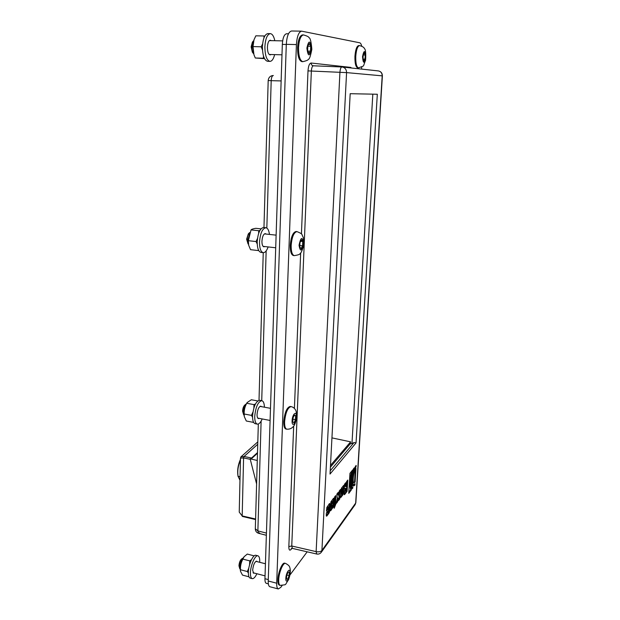 <?xml version="1.0" encoding="UTF-8"?>
<svg xmlns="http://www.w3.org/2000/svg" width="620" height="620" viewBox="0 0 620 620"><rect width="100%" height="100%" fill="white"/><g stroke="black" fill="none" stroke-linecap="round" stroke-linejoin="round"><path stroke-width="0.93" d="M361.724 66.999L361.607 69.099M282.115 585.559L280.767 587.372L278.295 588.969C277.148 588.55 276.613 586.629 276.69 583.211L296.414 44.57C296.996 36.324 298.731 31.86 301.63 31.163L359.678 42.78C360.522 42.997 361.212 44.105 361.739 46.12M301.63 31.163L291.586 31C288.618 31.69 286.858 36.146 286.3 44.346L268.228 580.986C268.158 584.396 268.716 586.318 269.894 586.737L278.295 588.969M350.184 93.698L377.317 94.248L356.043 442.92L330.026 474.052L350.184 93.698M331.669 506.083L331.948 507.509L332.421 505.099L331.669 506.083L331.034 505.943L331.057 507.439L331.801 507.633M372.822 94.155L351.959 443.688L354.043 442.533L356.043 442.92M330.197 470.844L354.043 442.533M307.171 551.816L289.959 574.996M266.429 533.091L257.874 530.906L258.61 533.301L259.555 532.828M273.265 75.508C270.258 75.772 268.561 77.454 268.189 80.553L271.196 80.654C271.382 77.523 272.087 75.81 273.312 75.508L273.335 75.508M331.94 437.883L350.626 441.851L349.882 444.253L351.997 443.083M349.882 444.253L330.39 467.17M341.783 494.303L342.403 493.202L342.589 488.521L341.976 489.846L341.783 494.303L341.171 494.171L341.876 494.419M346.177 488.366L345.371 490.009L345.433 491.249L346.045 490.598L346.177 488.366L345.572 488.242L344.767 489.878L344.922 491.087M348.82 492.334L350.757 489.746C349.463 485.855 349.75 479.679 351.618 471.216M351.354 489.87L348.765 493.342L349.951 473.339L352.555 470.022C350.393 478.973 349.998 485.592 351.354 489.87L350.757 489.746M345.774 486.731L346.309 486.142L346.58 481.6L347.766 480.066L347.099 491.342L344.914 494.233L344.333 494.721L344.092 494.326L344.929 488.963L344.379 488.041L344.464 484.321L345.681 482.748L345.774 486.731L344.991 486.049L345.077 483.53M344.1 494.349L346.495 491.218L347.099 480.926M347.099 491.342L346.495 491.218M344.914 494.233L344.309 494.101M344.767 494.404L344.162 494.272M344.929 488.963L344.488 488.87M345.681 483.972L345.069 483.848M345.596 486.173L344.991 486.049M345.728 488.955L345.123 488.831M340.465 497.108L342.232 494.791L343.015 491.776L343.302 485.739M342.589 488.521L341.837 488.436L341.411 489.358L341.171 494.171M343.627 491.908L342.844 494.923L340.69 497.581L340.458 496.504L341.419 488.219L343.697 485.421L343.627 491.908L343.015 491.776M343.929 486.545L343.317 486.413M342.844 494.923L342.232 494.791M341 497.356L340.488 497.24M343.937 486.189L343.325 486.057M341.76 494.202L341.147 494.07M341.744 493.915L341.132 493.784M341.76 493.551L341.139 493.411M341.961 490.025L341.341 489.893M341.976 489.846L341.364 489.715M342 489.684L341.387 489.552M342.031 489.49L341.411 489.358M342.116 489.134L341.504 489.002M342.194 488.971L341.574 488.839M342.271 488.808L341.651 488.676M342.364 488.661L341.752 488.529M342.457 488.568L341.837 488.436M341.814 494.388L341.202 494.256M353.834 482.616L354.524 482.011L355.291 469.542M355.113 482.135L354.105 482.779C352.144 482.771 353.648 471.068 355.958 468.433L355.113 482.135L354.524 482.011M333.932 498.899L333.397 506.587L330.886 510.531L330.274 510.392L332.855 506.067L333.281 498.496L333.932 498.899L333.304 498.759M330.576 503.765L331.63 501.448L332.436 501.448L331.731 501.34M332.421 505.099L331.793 504.959L331.034 505.943M330.886 510.531L330.507 510.834L330.259 509.686L330.468 505.719L332.537 503.029L332.436 501.448M332.359 501.479L331.63 501.448M332.266 501.588L331.568 501.549M332.204 501.689L331.514 501.642M332.142 501.782L331.444 501.797M332.08 501.936L331.39 501.968M332.018 502.107L331.328 502.161M331.956 502.301L331.274 502.386M331.901 502.525L331.227 502.657M331.855 502.797L331.196 502.96M331.832 503.099L330.514 504.812L330.948 501.774L333.599 498.232M333.808 498.279L333.421 498.333M333.94 499.278L333.312 499.146M333.924 499.759L333.289 499.619M333.645 504.851L333.017 504.711M333.606 505.346L332.979 505.207M333.552 505.804L332.925 505.664M333.483 506.207L332.855 506.067M333.397 506.587L332.769 506.447M333.304 506.912L332.676 506.772M333.196 507.238L332.568 507.098M333.072 507.524L332.436 507.385M332.932 507.796L332.304 507.656M332.777 508.043L332.149 507.904M331.747 507.617L331.111 507.478M331.685 507.579L331.057 507.439M331.654 507.439L331.026 507.3M331.63 507.268L330.995 507.129M331.63 507.021L330.995 506.881M331.638 506.718L331.003 506.579M327.662 512.577L327.019 512.438M326.275 515.763L328.724 512.167L329.577 503.463M326.5 510.097L327.546 506.889L328.461 506.749L327.74 506.641M327.771 512.81L328.399 511.299L328.461 506.749M328.375 506.78L327.639 506.749M328.282 506.889L327.546 506.889M328.189 507.036L327.492 507.013M328.127 507.152L327.43 507.16M328.065 507.3L327.368 507.354M328.011 507.493L327.313 507.563M327.957 507.703L327.267 507.803M327.903 507.95L327.228 508.09M327.864 508.237L327.197 508.423M327.841 508.571L327.794 509.384L327.159 509.245M327.794 509.384L326.446 511.143L326.817 507.501L329.344 503.711L329.987 504.168L329.352 504.029M329.987 504.168L329.36 504.386M329.995 504.525L329.979 505.013L329.344 504.866M329.979 505.013L329.708 510.128L329.073 509.989M329.708 510.128L329.67 510.609L329.034 510.469M329.67 510.609L328.995 510.888M329.631 511.027L328.933 511.291M329.569 511.43L328.863 511.632M329.499 511.771L329.352 512.314L328.724 512.167M329.352 512.314L328.592 512.492M329.228 512.639L328.476 512.732M329.112 512.88L328.36 512.957M328.995 513.096L328.244 513.159M328.879 513.306L328.12 513.337M328.755 513.484L326.895 515.941L326.275 515.801L326.353 512.957L327.701 511.198L327.654 512.081L327.112 511.965M326.895 515.941L326.306 515.941M326.802 516.049L326.353 516.088M327.693 512.678L327.05 512.538M327.732 512.771L327.089 512.624M338.45 499.697L339.225 498.682L338.799 495.179L339.621 490.56M338.528 495.016L339.233 491.063L340.458 489.49L339.419 495.318L339.838 498.821L338.551 500.518L338.257 498.124L337.621 501.735L336.412 503.332L337.327 498.108L336.807 494.194L338.187 492.412L338.528 495.016L337.908 494.876L337.668 493.078M336.629 502.092L337.637 497.992L338.257 498.124M339.838 498.821L339.225 498.682M337.621 501.735L337.001 501.603M339.419 495.318L338.799 495.179M354.904 467.612L355.477 466.434M353.191 485.925L354.384 484.313M353.78 484.468L355.02 483.678L354.927 485.119L353.47 486.057C350.641 486.057 352.819 469.162 356.144 465.411L356.05 466.875C353.222 470.092 351.37 484.468 353.78 484.468L353.191 484.344L352.152 482.174M356.05 466.875L355.462 466.752M354.927 485.119L354.338 484.995M334.351 506.16L335.319 502.355M335.738 502.448L335.862 503.944L334.234 508.268L334.064 506.424L334.567 496.984L335.792 495.613L335.738 502.448L335.118 502.308L335.404 495.899M336.032 497.17L335.404 497.031M335.862 503.944L335.234 503.812M351.85 488.296L352.392 487.56L351.137 484.577M352.989 487.684L352.144 488.808C350.478 484.949 350.881 478.353 353.346 469.007L354.19 467.937C351.431 475.153 350.719 487.118 352.989 487.684L352.392 487.56M316.712 554.024L292.392 548.398L291.749 546.003L311.356 71.052C311.589 67.82 312.263 66.069 313.379 65.797L341.868 66.968C340.861 67.247 340.217 69.022 339.93 72.292L316.13 551.622L316.712 554.024C318.641 554.373 320.199 553.745 321.385 552.149L321.253 552.335M277.892 579.692C278.039 572.431 282.317 562.169 284.696 563.185L285.495 563.386C283.115 562.371 278.845 572.64 278.698 579.902C278.62 583.164 279.124 584.993 280.217 585.389L279.411 585.179C278.318 584.784 277.814 582.955 277.892 579.692M283.735 421.639C284.688 412.525 286.82 407.456 290.152 406.449L290.997 406.596C287.672 407.611 285.541 412.68 284.588 421.802C284.51 426.219 285.239 428.676 286.789 429.187L285.944 429.025C284.394 428.513 283.658 426.056 283.735 421.639M290.253 245.412C290.989 236.925 292.919 232.291 296.035 231.516L296.926 231.609C293.818 232.384 291.896 237.018 291.16 245.512C291.098 251.588 292.152 254.96 294.306 255.626L293.415 255.525C291.253 254.859 290.199 251.488 290.253 245.412M297.569 47.624C298.119 39.804 299.77 35.565 302.513 34.906L303.467 34.922C300.731 35.588 299.088 39.827 298.53 47.639C298.546 56.064 299.979 60.737 302.847 61.659L301.901 61.628C299.026 60.706 297.585 56.04 297.569 47.624M354.942 56.257C355.485 49.701 356.725 46.144 358.678 45.578L359.492 45.593C357.546 46.159 356.306 49.724 355.764 56.281C355.609 63.256 356.523 67.115 358.507 67.874L357.694 67.851C355.71 67.092 354.795 63.232 354.942 56.257M268.351 583.854L266.305 583.312C265.344 582.971 264.895 581.436 264.949 578.708L282.325 44.4C282.767 37.851 284.185 34.309 286.579 33.751L288.494 33.79M363.219 54.986L365.242 55.041L365.017 59.086L363.901 60.977L363.002 58.799L363.235 54.715L364.358 52.84L365.242 55.041M363.103 59.04L365.017 59.086M307.807 46.213L310.705 46.283L310.512 51.142L308.977 53.367L307.629 50.716L307.822 45.818L309.372 43.602L310.705 46.283M307.807 51.073L310.512 51.142M253.216 41.129L252.402 42.16L251.131 46.88L252.34 52.127L253.138 53.188M253.642 53.739L253.278 53.367C252.263 51.956 251.759 49.778 251.774 46.833L253.727 40.595M300.708 241.281L302.746 241.506L302.568 245.83L301.095 248.589L299.786 247.024L299.964 242.668L301.444 239.909L302.746 241.506M299.847 245.528L302.568 245.83M249.194 233.004L248.318 233.872L246.621 239.212L248.047 243.908M248.496 244.466L247.217 239.522C247.372 236.445 248.078 234.228 249.333 232.864L249.759 232.547M294.175 415.439L295.639 415.71L295.484 419.585L294.066 422.755L292.795 422.057L292.95 418.159L294.376 414.982L295.639 415.71M292.911 419.104L295.484 419.585M245.652 404.356L244.706 405.139C243.482 406.348 242.769 408.34 242.583 411.13L243.637 414.788M244.086 415.377L243.141 411.719C243.373 408.239 244.257 405.751 245.784 404.248L246.287 403.969M288.037 572.144L289.261 572.167L289.114 575.654L287.75 579.134L286.525 579.142L286.665 575.631L288.037 572.144M286.882 575.073L289.114 575.654M286.533 578.824L287.75 579.134M242.428 558.395L241.412 559.139C240.033 560.472 239.219 562.681 238.956 565.758L239.785 568.78M240.242 569.369L239.475 566.564C239.808 562.728 240.824 559.984 242.536 558.318L243.11 558.101M256.874 573.74C255.223 577.212 253.673 578.847 252.231 578.638L250.178 578.096C248.922 577.654 248.318 575.74 248.364 572.337C248.426 564.774 253.162 554.187 255.89 555.303L257.935 555.822C259.292 556.326 259.881 558.488 259.71 562.309M252.231 578.638C250.984 578.197 250.387 576.282 250.434 572.88C250.503 565.308 255.215 554.706 257.935 555.822M254.347 573.082L253.611 573.252L252.658 570.191C253.278 564.89 254.603 561.875 256.633 561.162L257.199 561.666M249.565 564.843L249.759 560.875L242.885 559.124L244.086 556.737L247.287 554.063L254.169 555.876M242.885 559.124C241.095 562.402 240.281 565.936 240.452 569.741L240.467 571.229L242.49 575.104L248.953 576.802M248.356 572.996L247.333 571.539L248.837 568.013M240.452 569.741L247.333 571.539M249.759 560.875L251.511 559.635M240.413 570.795L240.203 568.06C240.475 563.913 241.552 560.441 243.443 557.644L243.776 557.171M262.198 418.95C260.625 422.538 259.005 424.266 257.331 424.111L255.169 423.7C253.394 423.135 252.518 420.561 252.549 415.974C253.495 406.495 255.866 401.264 259.648 400.272L261.803 400.667C263.407 401.125 264.283 403.31 264.43 407.208M257.331 424.111C255.564 423.553 254.696 420.98 254.727 416.384C255.688 406.898 258.044 401.659 261.803 400.667M259.261 418.392L258.431 418.601C257.494 418.299 257.029 416.927 257.052 414.493C257.556 409.479 258.803 406.704 260.803 406.17L261.493 406.658M253.882 407.906L253.999 404.62L246.745 403.279L247.147 402.543L251.333 399.761L257.726 400.931M246.745 403.279C244.861 406.65 244.009 410.223 244.187 414.005L244.288 416.609L246.303 421.003L253.51 422.39M252.549 417.26L251.457 415.385L252.913 412.145M244.187 414.005L251.457 415.385M253.999 404.62L255.471 403.953M244.179 415.927L243.916 412.796C244.086 409.278 244.908 406.286 246.38 403.829L246.876 403M268.135 246.923C266.74 250.79 265.104 252.712 263.237 252.673L260.95 252.41C258.478 251.689 257.23 248.171 257.207 241.87C257.92 233.05 260.051 228.261 263.593 227.486L265.879 227.726C267.724 228.098 268.917 230.33 269.46 234.43M259.005 400.28L263.244 252.673C260.772 251.953 259.532 248.434 259.517 242.126C260.237 233.298 262.361 228.501 265.879 227.726M264.81 246.551L263.911 246.822C262.601 246.442 261.942 244.575 261.942 241.226C262.322 236.561 263.446 234.019 265.313 233.608L266.135 234.073M258.664 233.314L258.711 230.725L251.03 229.912C251.565 229.253 253.162 228.726 255.828 228.315L260.997 228.858M258.672 250.457L258.176 250.55L258.253 249.527M251.03 229.912L248.356 240.692L248.682 245.28L250.542 249.674L258.176 250.55M257.222 243.978L256.045 241.544L257.478 238.506M248.356 240.692L256.045 241.544M258.711 230.725L259.873 230.516M248.465 244.296L248.047 240.079L249.767 232.531M274.629 54.614C273.521 58.985 271.971 61.24 269.971 61.38L267.553 61.302C264.275 60.342 262.562 55.498 262.423 46.771C262.942 38.665 264.755 34.278 267.871 33.596L270.312 33.635C272.327 33.875 273.831 36.239 274.823 40.718M269.971 61.38C266.709 60.411 265.011 55.56 264.88 46.826C265.399 38.719 267.212 34.317 270.312 33.635M271.048 54.514L270.111 54.909C268.375 54.382 267.476 51.809 267.414 47.182C267.693 42.889 268.646 40.564 270.289 40.207L271.219 40.641M263.996 37.781L263.996 35.968L255.843 35.813L253.999 39.758L253.014 46.601L253.937 54.715L255.293 58.001L264.515 58.66M264.337 58.311L263.392 58.233L263.492 56.056M255.293 58.001L263.392 58.233M262.485 49.972L261.183 46.787L262.617 43.888M253.014 46.601L261.183 46.787M263.996 35.968L264.794 36.053M253.549 53.421L252.673 46.733L253.626 40.936M255.595 519.01L242.172 515.933L239.235 512.105L242.172 515.933M242.188 515.84L243.583 457.917L250.248 459.311M257.812 441.874L240.932 456.878L240.483 458.157L243.583 457.917M240.483 458.157L239.235 512.105M257.277 460.474L250.131 458.839L251.263 458.916L251.542 458.033L244.078 456.475L257.742 444.253M251.542 458.033L257.509 452.577M243.575 457.808L244.024 456.521L240.932 456.878M246.876 451.593L243.815 454.313M240.366 460.575C238.103 465.488 237.328 470.727 238.041 476.284L240.056 476.726M238.041 476.284L239.979 480.213M238.041 476.377L237.832 474.781C237.243 469.797 238.119 464.643 240.459 459.319M251.263 458.916L257.486 453.204M250.131 458.839L256.603 483.98M350.626 441.851L330.483 465.442M276.69 583.211L268.228 580.986M286.3 44.346L296.414 44.57M261.121 421.127L257.874 530.906L255.316 528.767C255.378 531.084 256.478 532.596 258.61 533.301L266.36 535.293M261.725 400.652L266.158 250.899M266.833 228.083L271.196 80.654L281.131 80.933M345.65 484.778L345.038 484.646M345.317 491.025L344.704 490.893M345.371 490.009L344.767 489.878M382.199 75.857L355.671 503.068L321.92 550.459L346.58 72.61L382.199 75.857C382.145 73.098 380.866 71.455 378.371 70.92C380.982 71.463 382.323 73.121 382.385 75.88L382.199 75.857M351.478 67.998L350.703 67.386L311.124 63.023C309.419 63.325 308.38 65.953 308.001 70.889L346.58 72.61C346.487 69.471 345.046 67.603 342.24 66.999L341.938 66.975M355.043 504.789L321.385 552.149L321.92 550.459C320.726 551.715 318.796 552.102 316.13 551.622L291.749 546.003L288.835 546.577C288.85 550.033 289.61 550.963 291.129 549.366L291.912 548.367M311.124 63.023C311.178 64.581 311.899 65.503 313.278 65.79L341.876 66.968L378.371 70.92M382.385 75.88L355.857 502.58L355.167 504.61L355.865 502.51M308.001 70.889L301.428 233.972M300.669 252.929L294.407 408.417M293.686 426.165L288.835 546.577M350.726 67.921L350.703 67.386M291.129 549.366L291.385 548.522M282.325 44.4L286.293 44.485M264.949 578.708L268.274 579.584M362.522 56.668C364.002 49.732 365.064 49.895 365.715 57.156C364.258 64.077 363.196 63.914 362.522 56.668M306.869 48.135C308.76 39.851 310.279 40.083 311.442 48.841C309.597 57.102 308.07 56.869 306.869 48.135M299.049 245.195C300.839 236.987 302.312 236.36 303.467 243.327C301.7 251.495 300.235 252.123 299.049 245.195M292.082 420.841C292.338 414.013 296.654 410.161 296.337 416.935C296.096 423.623 291.803 427.653 292.082 420.841M285.82 578.421C286.06 572.283 290.222 566.781 289.943 572.896C289.726 578.909 285.572 584.559 285.82 578.421M268.189 80.553L263.965 227.524M258.323 424.018L255.316 528.767M345.433 491.249L344.829 491.118M291.439 548.452L292.361 548.39M358.507 67.874C365.428 65.1 362.413 67.704 365.583 60.248C366.002 53.25 365.606 49.344 364.397 48.538C364.025 47.345 362.39 46.368 359.492 45.593M302.847 61.659C306.427 60.83 308.279 60.031 308.388 59.264C309.396 59.411 310.543 56.079 311.837 49.275C311.201 41.757 310.263 37.913 309.031 37.735C308.892 36.859 307.032 35.921 303.467 34.922M294.306 255.626C298.057 255.037 299.956 254.386 299.987 253.658C300.77 253.565 301.94 251.115 303.482 246.295L303.397 237.832L302.064 234.786C302.149 234.027 300.437 232.973 296.926 231.609M286.789 429.187C289.966 429.389 292.446 428.11 294.229 425.351C295.376 423.297 296.205 420.321 296.732 416.431L296.159 411.331C295.167 408.673 293.438 407.092 290.997 406.596M280.217 585.389C287.447 584.311 284.177 585.985 288.641 579.537C290.408 574.376 290.78 570.346 289.765 567.432C289.587 566.107 288.161 564.758 285.495 563.386M265.438 563.766L255.905 561.332M265.042 575.864L253.053 572.74M270.49 408.324L259.981 406.379M270.095 420.453L257.742 418.097M276.117 235.143L264.415 233.887M275.706 247.775L263.089 246.357M282.65 40.873L269.359 40.602M281.984 54.808L269.188 54.467M255.579 519.568L242.319 516.429"/></g></svg>
